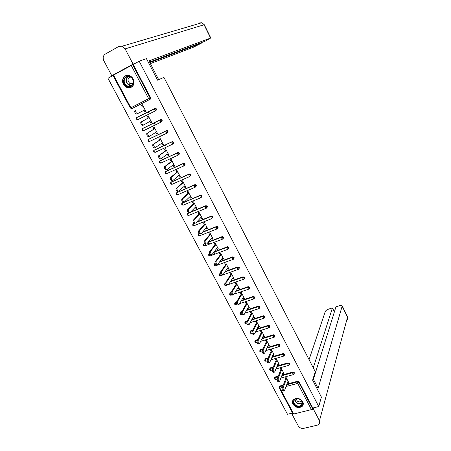 <?xml version="1.0" encoding="UTF-8"?>
<svg xmlns="http://www.w3.org/2000/svg" width="451" height="451" viewBox="0 0 451 451"><rect width="100%" height="100%" fill="white"/><g stroke="black" fill="none" stroke-linecap="round" stroke-linejoin="round"><path stroke-width="0.68" d="M123.427 84.224C124.431 86.034 125.846 87.195 127.672 87.708C133.056 87.742 134.9 84.844 133.203 79.01C132.233 77.256 130.869 76.101 129.11 75.554C124.487 74.009 120.8 79.709 123.427 84.224M292.975 404.203C295.794 407.777 298.9 408.459 302.3 406.261C303.433 404.97 303.585 403.453 302.756 401.723C300.005 398.188 296.927 397.466 293.516 399.558C292.293 400.866 292.113 402.41 292.975 404.203M113.021 75.486L107.958 78.249L287.484 414.277L292.569 413.02L292.107 414.373L298.19 425.8C299.526 427.83 301.403 428.67 303.822 428.337L317.403 425.141L319.269 424.036L319.477 420.738L313.406 409.119L311.624 409.559M213.52 252.628L214.056 253.648M208.728 243.585L208.086 242.367M113.489 75.041L130.891 107.766L130.345 108.054L112.97 75.385L139.19 61.235L146.434 58.63L157.579 80.193L163.922 77.352L315.266 371.714L312.633 380.142L321.394 397.089L318.739 406.543L312.791 408.014L299.109 381.828L298.878 382.499L312.588 408.719L312.791 408.014M148.661 112.908L148.086 111.814M154.518 124.036L153.938 122.931M160.325 135.075L159.739 133.958M166.092 146.023L165.494 144.895M312.588 408.719L311.438 409.615L293.702 413.99L292.987 413.804L279.287 388.052M139.19 61.235L318.739 406.543M285.686 378.727L284.931 377.301L285.872 377.042L288.787 382.572L287.845 382.826L288.285 381.625M287.591 382.347L287.845 382.826M133.237 64.482L150.589 97.687L150.206 99.259L131.963 108.584L150.206 99.259M279.423 386.783L279.986 385.96L283.296 385.069M286.949 384.089L297.699 381.208L299.109 381.828M137.205 117.271L154.958 108.341L155.618 108.268L156.474 108.945L156.085 110.495L155.646 110.737M142.967 128.293L160.798 119.509L161.424 119.425L162.309 120.107L161.559 121.855M148.695 139.229L166.594 130.581L167.18 130.497L168.099 131.185L167.422 132.882M154.377 150.082L172.338 141.563L173.844 142.166L173.235 143.813M160.02 160.855L178.038 152.466L179.537 153.069L178.996 154.654M165.618 171.549L183.692 163.273L185.192 163.882L184.707 165.404M171.183 182.159L189.307 174.001L190.796 174.61L190.367 176.07M176.707 192.69L194.871 184.645L196.36 185.254L195.959 186.669M182.198 203.136L200.396 195.204L201.879 195.813L201.507 197.2M206.338 208.193L188.749 215.431L187.825 214.851L187.65 213.515L188.417 212.9M190.677 211.964L205.876 205.679L207.359 206.287L207.009 207.646M193.067 223.775L193.716 223.194M196.76 221.96L211.316 216.074L212.787 216.683L212.466 218.013M198.446 233.956L199.054 233.37M202.691 231.932L216.937 226.329L218.183 227L217.878 228.296M203.79 244.059L204.393 243.455M208.492 241.871L222.247 236.572L223.533 237.237L223.251 238.506M209.095 254.082L209.732 253.451M214.186 251.765L227.518 246.742L228.843 247.396L228.578 248.636M214.36 264.032L215.065 263.356M219.784 261.614L232.75 256.833L234.108 257.476L233.86 258.688M219.586 273.904L220.387 273.176M225.303 271.401L237.936 266.845L239.34 267.477L239.103 268.666M224.773 283.702L225.709 282.912M230.749 281.136L243.089 276.784L244.527 277.404L244.307 278.566M229.925 293.426L231.042 292.558M236.127 290.81L248.23 286.639L249.674 287.259L249.471 288.392M235.039 303.078L236.42 302.108M241.437 300.422L253.344 296.42L254.787 297.034L254.589 298.145M240.112 312.656L240.575 311.985L241.888 311.545M246.691 309.972L258.417 306.122L259.861 306.736L259.675 307.83M245.152 322.166L245.581 321.49L247.283 320.932M251.895 319.455L263.457 315.751L264.895 316.371L264.714 317.442M250.153 331.603L250.553 330.927L252.611 330.267M257.042 328.88L268.458 325.312L269.89 325.932L269.721 326.981M255.119 340.967L255.486 340.296L257.865 339.547M262.144 338.239L273.424 334.8L274.851 335.42L274.687 336.446M260.052 350.264L260.39 349.598L263.063 348.764M267.195 347.535L278.352 344.22L279.772 344.84L279.62 345.849M264.946 359.492L265.256 358.827L268.204 357.931M272.195 356.769L283.239 353.567L284.66 354.187L284.513 355.179M269.805 368.653L270.375 367.858L273.283 367.035M277.156 365.941L288.093 362.846L289.514 363.467L289.367 364.442M274.366 378.22L274.89 377.098L278.318 376.083M282.072 375.046L292.913 372.064L294.328 372.684L294.187 373.642M282.783 373.225L283.053 373.738L283.995 373.479L281.058 367.909L280.122 368.174L280.877 369.611M277.934 364.03L278.228 364.588L279.169 364.323L276.215 358.714L275.273 358.985L276.035 360.434M273.052 354.774L273.368 355.371L274.309 355.1L271.333 349.446L270.391 349.728L271.158 351.182M268.136 345.449L268.469 346.086L269.41 345.804L266.411 340.116L265.47 340.398L266.248 341.869M263.181 336.057L263.536 336.734L264.478 336.446L261.456 330.713L260.515 331L261.298 332.483M258.192 326.592L258.57 327.308L259.511 327.014L256.467 321.236L255.525 321.535L256.309 323.029M253.163 317.059L253.563 317.814L254.505 317.515L251.438 311.697L250.497 312.002L251.286 313.501M248.095 307.452L248.518 308.253L249.459 307.943L246.37 302.08L245.429 302.395L246.229 303.906M242.993 297.773L243.439 298.618L244.38 298.303L241.262 292.395L240.321 292.716L241.127 294.238M237.852 288.026L238.314 288.911L239.255 288.584L236.121 282.63L235.18 282.963L235.991 284.496M232.665 278.199L233.156 279.13L234.097 278.797L230.94 272.799L229.999 273.137L230.816 274.682M227.445 268.3L227.958 269.275L228.899 268.931L225.72 262.888L224.778 263.237L225.601 264.793M222.185 258.322L222.726 259.342L223.662 258.998L220.454 252.904L219.513 253.259L220.342 254.832M216.886 248.27L217.444 249.341L218.385 248.98L215.155 242.847L214.214 243.207L215.048 244.792M211.542 238.145L212.128 239.255L213.069 238.889L209.811 232.71L208.869 233.077L209.715 234.672M206.158 227.935L206.772 229.097L207.714 228.725L204.427 222.495L203.486 222.873L204.337 224.48M200.734 217.647L201.371 218.859L202.313 218.476L199.004 212.195L198.062 212.584L198.919 214.202M195.266 207.285L195.931 208.542L196.873 208.148L193.535 201.822L192.594 202.217L193.456 203.852M189.758 196.833L190.446 198.141L191.387 197.747L188.028 191.365L187.086 191.771L187.954 193.417M184.205 186.308L184.921 187.661L185.863 187.255L182.475 180.828L181.533 181.24L182.407 182.903M178.607 175.693L179.351 177.102L180.293 176.685L176.877 170.207L175.935 170.63L176.82 172.305M172.964 164.998L173.736 166.458L174.678 166.036L171.233 159.502L170.298 159.936L171.183 161.621M167.282 154.219L168.076 155.73L169.018 155.296L165.551 148.717L164.609 149.157L165.506 150.854M161.548 143.35L162.377 144.918L163.313 144.472L159.817 137.843L158.882 138.288L159.784 140.002M155.77 132.397L156.627 134.02L157.568 133.564L154.045 126.878L153.103 127.34L154.016 129.065M149.946 121.358L150.831 123.033L151.773 122.571L148.221 115.828L147.28 116.296L148.199 118.038M144.078 110.224L144.991 111.955L145.932 111.482L142.353 104.688L141.411 105.168L142.336 106.921M283.053 373.738L283.51 372.565M278.228 364.588L278.701 363.433M273.368 355.371L273.853 354.238M268.469 346.086L268.971 344.976M263.536 336.734L264.055 335.645M258.57 327.308L259.099 326.242M253.563 317.814L254.11 316.771M248.518 308.253L249.082 307.232M243.439 298.618L244.019 297.621M238.314 288.911L238.917 287.935M233.156 279.13L233.776 278.182M227.958 269.275L228.595 268.351M222.726 259.342L223.375 258.446M217.444 249.341L218.115 248.467M212.128 239.255L212.816 238.41M206.772 229.097L207.477 228.279M201.371 218.859L202.099 218.064M195.931 208.542L196.675 207.776M190.446 198.141L191.207 197.408M184.921 187.661L185.699 186.956M179.351 177.102L180.152 176.426M173.736 166.458L174.56 165.81M168.076 155.73L168.922 155.11M162.377 144.918L163.239 144.326M156.627 134.02L157.512 133.457M150.831 123.033L151.739 122.503M144.991 111.955L145.921 111.459M141.411 105.168L142.353 104.694M214 252.182L214.653 253.423M209.326 243.354L208.678 242.125M284.012 390.887L283.51 391.017C282.54 391.073 282.089 390.115 282.146 388.131L283.104 387.877C283.048 389.861 283.499 390.82 284.468 390.763L288.037 381.146M283.104 387.877L286.627 378.474M282.146 388.131L286.131 377.538M279.096 381.608L278.6 381.743C277.613 381.8 277.156 380.836 277.218 378.851L278.177 378.592C278.115 380.576 278.571 381.54 279.558 381.484L283.239 372.047M278.177 378.592L281.819 369.352M277.218 378.851L281.339 368.444M274.146 372.261L273.656 372.396C272.652 372.458 272.184 371.494 272.257 369.504L273.216 369.234C273.143 371.224 273.61 372.188 274.614 372.131L278.408 362.88M273.216 369.234L276.976 360.163M272.257 369.504L276.514 359.284M269.157 362.846L268.672 362.982C267.646 363.044 267.178 362.074 267.257 360.084L268.215 359.808C268.136 361.798 268.61 362.767 269.63 362.705L273.543 353.646M268.215 359.808L272.1 350.906M267.257 360.084L271.654 350.061M264.134 353.358L263.655 353.499C262.612 353.556 262.132 352.592 262.217 350.596L263.175 350.309C263.091 352.304 263.57 353.274 264.613 353.218L268.638 344.338M263.175 350.309L267.184 341.582M262.217 350.596L266.755 340.764M259.071 343.797L258.598 343.938C257.532 344 257.047 343.031 257.143 341.029L258.102 340.742C258.006 342.737 258.491 343.713 259.556 343.651L263.7 334.969M258.102 340.742L262.24 332.19M257.143 341.029L261.822 331.406M295.332 405.472C290.23 402.021 295.726 395.995 300.614 399.749C305.739 403.245 300.157 409.215 295.332 405.472M300.49 399.744C298.246 398.363 296.268 398.34 294.559 399.682C293.167 401.452 293.511 403.239 295.597 405.043C297.88 406.447 299.876 406.447 301.584 405.043C302.909 403.284 302.542 401.514 300.49 399.744M296.003 398.859L297.344 401.131C298.957 402.117 300.366 402.117 301.572 401.131L301.708 400.984M292.829 400.471C292.214 402.467 292.913 404.276 294.943 405.894C297.778 407.636 300.259 407.631 302.379 405.889L303.247 404.361M126.224 85.915C120.518 82.127 125.412 72.825 130.942 77.082C136.681 80.943 131.681 90.166 126.224 85.915M130.937 77.341L129.381 76.58C124.515 74.951 122.136 82.634 126.568 85.521L128.231 86.31C133.011 87.81 135.339 80.233 130.937 77.341M130.254 76.924C127.509 78.457 127.323 80.582 129.702 83.3L130.863 83.852L133.13 83.525M126.59 75.435C122.097 76.428 121.657 83.796 125.874 86.564L127.954 87.55L131.681 87.099M313.095 378.665L318.102 388.362L342.23 305.913C341.948 305.35 341.097 305.265 339.682 305.665L335.956 306.827L313.411 379.28M293.533 414.024L292.107 414.373M334.388 311.878L332.426 307.92L328.74 309.065C326.919 309.719 325.752 310.559 325.244 311.59L309.065 359.65M332.426 307.92L313.259 367.807M313.406 409.119L313.8 407.766M158.696 79.692L148.982 60.891L210.6 38.07L204.072 24.754L125.119 48.883L133.079 64.115L135.542 63.225M150.397 63.625L193.507 47.186L201.434 43.144L149.867 62.599M125.119 48.883L122.153 46.211L118.793 46.447L105.23 54.109C103.07 55.687 102.614 57.914 103.854 60.789L111.797 75.712L133.079 64.115M149.569 62.029L204.991 41.25L210.6 38.07M201.197 42.67L201.434 43.144M111.797 75.712L113.28 75.159M204.303 24.743L201.845 22.736L199.218 22.945L200.103 23.249M253.969 334.168L253.501 334.315C252.419 334.371 251.923 333.402 252.03 331.395L252.988 331.096C252.887 333.103 253.377 334.073 254.46 334.016L258.727 325.526M252.988 331.096L257.25 322.73M252.03 331.395L256.85 321.969M248.834 324.461L248.371 324.613C247.261 324.669 246.765 323.694 246.877 321.687L247.836 321.383C247.729 323.39 248.225 324.365 249.33 324.308L253.71 316.016M247.836 321.383L252.227 313.197M246.877 321.687L251.844 312.47M243.658 314.685L243.196 314.837C242.069 314.894 241.567 313.913 241.685 311.906L242.644 311.59C242.525 313.603 243.033 314.578 244.154 314.522L248.664 306.432M242.644 311.59L247.165 303.596M241.685 311.906L246.798 302.897M238.444 304.831L237.987 304.989C236.837 305.039 236.324 304.059 236.454 302.052L237.412 301.73C237.288 303.737 237.795 304.718 238.945 304.667L243.574 296.781M237.412 301.73L242.069 293.917M236.454 302.052L241.719 293.251M233.19 294.903L232.733 295.061C231.56 295.112 231.042 294.131 231.183 292.118L232.141 291.786C232.006 293.798 232.524 294.785 233.691 294.734L238.449 287.05M232.141 291.786L236.933 284.169M231.183 292.118L236.595 283.538M227.439 285.066C226.25 285.111 225.725 284.124 225.861 282.117L226.819 281.779C226.69 283.786 227.214 284.773 228.398 284.733L233.285 277.252M226.825 281.768L231.758 274.349M225.866 282.106L231.436 273.746M222.095 275.003C220.9 275.025 220.364 274.039 220.494 272.043L221.452 271.699C221.328 273.689 221.858 274.676 223.053 274.659L228.082 267.375M232.485 257.312L232.569 256.974M221.469 271.671L226.537 264.449M220.511 272.021L226.239 263.886M216.711 264.861C215.505 264.861 214.964 263.869 215.088 261.896L216.046 261.541C215.922 263.514 216.463 264.506 217.67 264.506L222.839 257.431M227.377 247.204L227.507 246.742M216.074 261.501L221.283 254.482M215.116 261.856L221.001 253.947M211.288 254.64C210.065 254.618 209.518 253.625 209.642 251.664L210.6 251.297C210.482 253.259 211.029 254.251 212.246 254.279L217.557 247.402M210.64 251.246L215.99 244.431M209.676 251.607L215.725 243.929M205.819 244.335C204.585 244.29 204.032 243.298 204.151 241.347L205.109 240.975C204.991 242.926 205.549 243.918 206.778 243.968L212.229 237.299M205.154 240.913L210.656 234.306M204.196 241.285L210.408 233.838M200.306 233.951C199.066 233.883 198.502 232.885 198.615 230.957L199.573 230.574C199.46 232.507 200.024 233.505 201.264 233.573L206.868 227.118M210.826 217.156L211.119 216.463M199.63 230.495L205.278 224.102M198.671 230.878L205.053 223.673M194.753 223.487C193.496 223.397 192.927 222.394 193.034 220.477L193.998 220.088C193.885 222.005 194.46 223.008 195.711 223.098L201.462 216.858M194.065 219.998L199.861 213.819M193.107 220.387L199.652 213.424M189.149 212.94C187.887 212.827 187.306 211.818 187.413 209.918L188.371 209.518C188.27 211.418 188.851 212.427 190.113 212.545L196.01 206.524M188.45 209.416L194.398 203.457M187.492 209.816L194.212 203.102M183.506 202.307C182.232 202.172 181.646 201.157 181.747 199.269L182.706 198.863C182.604 200.751 183.191 201.766 184.465 201.901L190.519 196.1M182.796 198.75L188.896 193.017M181.838 199.156L188.727 192.695M177.818 191.59C176.533 191.427 175.935 190.412 176.031 188.541L176.989 188.123C176.893 189.995 177.491 191.015 178.776 191.173L184.989 185.603M177.091 187.999L183.348 182.492M176.132 188.417L183.202 182.204M172.085 180.789C170.782 180.603 170.179 179.577 170.269 177.722L171.228 177.294C171.143 179.154 171.746 180.174 173.043 180.366L179.413 175.016M171.346 177.158L177.756 171.882M170.388 177.587L177.632 171.639M167.084 169.542L166.306 169.897C164.993 169.689 164.378 168.657 164.463 166.814L165.421 166.38C165.337 168.223 165.951 169.255 167.265 169.463L173.793 164.35M165.551 166.233L172.124 161.193M164.592 166.667L172.017 160.984M161.289 158.543L160.477 158.921C159.152 158.684 158.532 157.653 158.611 155.82L159.569 155.375C159.491 157.207 160.111 158.239 161.435 158.476L168.127 153.599M159.705 155.217L166.447 150.414M158.752 155.663L166.357 150.251M155.448 147.449L154.603 147.849C153.267 147.59 152.635 146.552 152.709 144.737L153.667 144.281C153.594 146.096 154.225 147.139 155.561 147.398L162.416 142.764M153.819 144.117L160.725 139.556M152.861 144.568L160.657 139.427M149.557 136.27L148.678 136.692C147.33 136.405 146.693 135.362 146.761 133.558L147.719 133.09C147.652 134.9 148.289 135.943 149.636 136.23L156.66 131.844M147.883 132.921L154.952 128.608M146.925 133.383L154.907 128.518M143.621 124.995L142.708 125.446C141.349 125.13 140.695 124.081 140.763 122.289L141.721 121.815C141.659 123.608 142.307 124.656 143.666 124.972L150.859 120.834M141.896 121.635L149.14 117.57M140.938 122.108L149.112 117.525M137.645 113.618L136.687 114.103C135.311 113.765 134.657 112.705 134.714 110.929L135.672 110.439C135.616 112.22 136.27 113.28 137.645 113.618L145.008 109.734M135.858 110.253L134.905 110.737M311.438 409.615L297.705 383.389L286.064 386.496M282.394 387.471L279.953 388.125L293.702 413.99M286.701 384.759L297.468 381.879L298.878 382.499L297.705 383.389L297.699 381.208M279.986 385.96L279.953 388.125L279.242 387.973L279.4 386.8L283.048 385.74M130.345 108.054L131.963 108.584L130.891 107.766L148.638 98.673L131.213 65.389M132.684 64.679L150.076 97.946L150.589 97.687M148.638 98.673L150.076 97.946L149.693 99.519L148.638 98.673M279.163 387.251L279.659 386.129M275.2 376.94L275.149 379.094L275.809 379.432L277.156 379.065M281.819 375.706L292.671 372.723L292.908 374.223L293.55 374.578L294.086 373.343L292.671 372.723L292.913 372.064M274.89 377.098L274.625 377.752L278.058 376.743M270.375 367.858L270.098 368.506L273.018 367.683M276.891 366.59L287.845 363.495L288.093 362.846M265.515 358.708L265.233 359.346L267.922 358.562M271.925 357.406L282.98 354.204L283.239 353.567M260.616 349.491L260.328 350.117L262.775 349.39M266.913 348.161L278.081 344.84L278.352 344.22M255.689 340.212L255.384 340.821L257.572 340.155M261.851 338.853L273.148 335.409L273.424 334.8M250.717 330.859L250.412 331.457L252.301 330.865M256.743 329.478L268.176 325.91L268.458 325.312M245.716 321.439L245.395 322.02L246.968 321.518M251.585 320.041L263.164 316.337L263.457 315.751M240.671 311.945L240.344 312.52L241.606 312.109M246.376 310.542L258.119 306.691L258.417 306.122M235.591 302.384L235.259 302.942L236.313 302.593M241.11 300.98L253.034 296.978L253.344 296.42M230.478 292.75L230.134 293.297L231.036 292.987M235.788 291.352L247.909 287.186L248.23 286.639M243.444 279.327L228.505 284.564M226.785 285.167L225.962 285.455L225.134 285.021L224.964 283.578L225.754 283.301L224.964 283.583L224.48 285.015M225.32 283.048L224.435 284.158M243.089 276.784L242.745 277.32L242.931 278.769L243.743 279.22L244.2 277.934L242.756 277.314L230.399 281.666L242.745 277.32L243.078 276.79M238.263 269.399L220.764 275.679L219.925 275.223L219.755 273.802L220.466 273.531M220.127 273.267L219.237 274.36M237.936 266.845L237.536 267.392L237.728 268.824L238.545 269.298L239.002 267.995L237.598 267.364L224.936 271.93L237.542 267.381L237.886 266.862M233.043 259.393L215.533 265.825L214.676 265.351L214.507 263.942L215.172 263.683L214.507 263.942L214.033 265.38M214.896 263.418L214 264.483M219.417 262.116L232.299 257.363L232.648 256.861M227.783 249.313L210.256 255.897L209.388 255.407L209.219 254.009L209.862 253.75M209.619 253.49L208.723 254.533M213.808 252.256L227.016 247.266L227.377 246.782M222.484 239.154L204.94 245.896L204.055 245.383L203.886 244.002L204.545 243.72M204.309 243.489L203.407 244.504M208.103 242.35L221.695 237.096L222.067 236.623M217.14 228.911L199.584 235.822L198.688 235.281L198.519 233.917L199.224 233.607M198.953 233.409L198.051 234.402M202.29 232.395L216.711 226.391M211.761 218.594L194.189 225.663L193.276 225.105L193.107 223.752L193.919 223.392M193.558 223.256L192.65 224.22M196.348 222.405L211.316 216.074M188.123 213.024L187.695 213.453L188.693 213.041M190.254 212.398L205.876 205.679M200.875 197.707L183.269 205.12L182.328 204.517L182.21 203.125L200.396 195.204M182.644 202.708L181.736 203.61M195.368 187.142L177.745 194.725L176.792 194.099L176.679 192.718L194.871 184.645M177.125 192.318L176.211 193.186M189.815 176.493L172.181 184.25L171.211 183.602L171.104 182.227L189.307 174.001M171.56 181.843L170.653 182.683M184.217 165.759L166.566 173.697L165.585 173.026L165.483 171.656L183.692 163.273M165.951 171.284L165.043 172.09M178.579 154.941L160.911 163.059L159.919 162.36L159.823 161.001L178.038 152.466M160.302 160.646L159.395 161.419M172.896 144.032L155.217 152.337L154.203 151.615L154.112 150.262L172.338 141.563M154.608 149.924L153.701 150.657M167.163 133.039L149.473 141.524L148.441 140.785L148.362 139.438L166.594 130.581M148.864 139.117L147.967 139.816M161.39 121.956L143.683 130.632L142.64 129.865L142.561 128.529L160.798 119.509M143.08 128.225L142.183 128.885M155.584 110.771L155.973 109.215L155.11 108.539L154.343 108.725L154.546 109.954L155.584 110.771L137.848 119.65L136.236 119.126L136.721 117.531L154.958 108.341M137.245 117.249L136.36 117.863M269.535 369.121L270.098 368.506L270.312 369.995L270.989 370.344L272.156 370.012M288.076 364.994L288.736 365.361L289.091 365.118L289.266 364.12L287.845 363.495L288.076 364.994M264.669 359.96L265.233 359.346L265.436 360.828L266.129 361.183L267.155 360.89M283.211 355.698L284.209 355.856L284.406 354.824L282.98 354.204L283.211 355.698M259.765 350.731L260.328 350.117L260.526 351.594L261.236 351.96L262.138 351.695M278.306 346.334L279.287 346.526L279.507 345.46L278.081 344.84L278.306 346.334M254.832 341.43L255.384 340.821L255.582 342.292L256.309 342.67L257.115 342.422M273.368 336.897L274.326 337.128L274.58 336.029L273.148 335.409L273.368 336.897M249.854 332.06L250.412 331.457L250.598 332.923L251.342 333.306L252.075 333.08M268.39 327.387L269.326 327.657L269.608 326.53L268.176 325.91L268.39 327.387M244.848 322.623L245.395 322.02L245.581 323.485L246.342 323.88L247.018 323.66M263.373 317.814L264.286 318.118L264.602 316.957L263.164 316.337L263.373 317.814M239.802 313.118L240.344 312.52L240.524 313.975L241.302 314.381L241.95 314.167M258.322 308.163L259.207 308.507L259.562 307.311L258.119 306.691L258.322 308.163M234.717 303.534L235.259 302.942L235.433 304.397L236.228 304.808L236.882 304.588M253.231 298.438L254.093 298.821L254.477 297.592L253.034 296.978L253.231 298.438M229.593 293.883L230.134 293.297L230.303 294.745L231.115 295.168L231.814 294.926M248.101 288.64L248.935 289.057L249.358 287.8L247.909 287.186L248.101 288.64M232.75 256.833L232.288 257.38L232.479 258.801L233.314 259.297L233.759 257.978L232.395 257.335L219.4 262.138M227.518 246.742L227 247.295L227.191 248.704L228.037 249.217L228.482 247.881L227.157 247.227L213.785 252.284M222.247 236.572L221.672 237.13L221.858 238.523L222.721 239.058L223.166 237.711L221.881 237.046L208.069 242.384M216.937 226.329L216.3 226.892L216.491 228.268L217.365 228.826L217.805 227.462L216.559 226.785L202.245 232.445M211.587 216.006L210.888 216.57L211.079 217.929L211.964 218.51L212.398 217.128L210.921 216.514L196.298 222.461M206.192 205.605L205.43 206.163L205.622 207.511L206.524 208.114L206.958 206.716L205.476 206.107L190.187 212.466M188.755 213.058L187.216 213.954M200.887 195.396L200.746 195.125L199.934 195.678L200.126 197.014L201.045 197.639L201.467 196.224L199.985 195.616L182.153 203.192L181.725 204.636M195.272 184.566L194.392 185.113L194.584 186.432L195.52 187.08L195.937 185.649L194.449 185.04L176.617 192.791L176.189 194.24M189.747 173.923L188.806 174.458L189.003 175.766L189.95 176.437L190.367 174.988L188.873 174.379L171.036 182.305L170.619 183.76M184.171 163.194L183.179 163.719L183.371 165.015L184.335 165.709L184.747 164.243L183.247 163.634L165.41 171.741L164.998 173.201L166.137 173.776M178.557 152.382L177.502 152.9L177.7 154.18L178.675 154.896L179.081 153.413L177.581 152.81L159.739 161.092L159.338 162.552L160.449 163.138M153.639 151.84L155.099 152.382M172.891 141.484L171.786 141.986L171.978 143.255L172.97 143.999L173.376 142.499L171.87 141.89L154.022 150.358L153.628 151.824M167.18 130.497L166.701 130.807L167.62 131.495L167.22 133.011L166.216 132.244L166.019 130.993L148.266 139.539L147.877 141.011L149.388 141.563M166.701 130.807L166.019 130.993L166.701 130.807M161.424 119.425L160.934 119.718L161.819 120.4L161.424 121.939L160.404 121.144L160.206 119.904L142.46 128.636L142.082 130.113L143.627 130.66M160.934 119.718L160.206 119.904L160.934 119.718M155.618 108.268L136.602 117.643L136.788 118.861L137.848 119.65M301.584 405.043L302.311 402.782C300.608 404.175 298.618 404.181 296.346 402.782L294.469 399.772M294.683 399.563L296.499 402.484C298.742 403.854 300.687 403.831 302.322 402.416M131.703 85.639L130.018 85.549L128.366 84.76C125.468 81.896 125.243 79.128 127.695 76.439M128.107 76.411C125.581 78.976 125.744 81.693 128.603 84.557L132.013 85.374M319.477 420.738L347.529 317.154L342.219 306.33M347.315 319.917L347.462 316.579M274.496 379.037L275.516 379.511M280.911 378.039L293.274 374.657M274.625 377.752L274.445 378.953M269.659 369.95L270.69 370.423M275.927 368.957L288.454 365.44M270.093 367.993L269.613 369.865M264.793 360.794L265.831 361.268M270.888 359.813L283.6 356.149M265.256 358.827L264.743 360.71M259.883 351.571L260.932 352.045M265.802 350.613L278.707 346.796M260.39 349.598L259.838 351.492M254.945 342.281L255.999 342.76M260.661 341.351L273.78 337.371M255.486 340.296L254.9 342.202M249.961 332.923L251.032 333.402M255.463 332.026L268.819 327.877M250.553 330.927L249.922 332.849M244.949 323.491L246.026 323.976M250.209 322.645L263.818 318.31M245.581 321.49L244.91 323.423M239.898 313.997L240.986 314.477M244.893 313.208L258.778 308.676M240.575 311.985L239.859 313.93M234.808 304.425L235.907 304.91M239.504 303.715L253.704 298.968M235.529 302.407L234.768 304.363M229.677 294.785L230.794 295.27M234.046 294.165L248.591 289.187M230.45 292.761L229.644 294.728M224.513 285.071L225.641 285.562M219.304 275.285L220.449 275.781M220.471 273.543L219.755 273.802L219.276 275.234M214.062 265.43L215.217 265.921M208.774 255.491L209.946 255.988M209.867 253.766L209.219 254.009L208.751 255.446M203.452 245.485L204.636 245.981M204.557 243.743L203.886 244.002L203.424 245.44M198.085 235.394L199.286 235.901M199.246 233.629L198.519 233.917L198.062 235.354M192.678 225.229L193.896 225.737M193.947 223.414L193.107 223.752L192.656 225.196M187.233 214.992L188.467 215.499M187.65 213.515L187.21 214.958M181.742 204.669L182.954 205.188M176.206 194.268L177.39 194.804M170.63 183.782L171.786 184.329M131.743 85.611L130.018 85.549L128.231 86.31M130.863 83.852L133.287 82.832M342.23 305.913L347.535 316.72L347.822 318.592M122.153 46.211L201.845 22.736L204.292 24.72L210.809 38.008M225.861 282.117L226.819 281.779M220.494 272.043L221.452 271.699M215.088 261.896L216.046 261.541M209.642 251.664L210.6 251.297M204.151 241.347L205.109 240.975M198.615 230.957L199.573 230.574M193.034 220.477L193.998 220.088M187.413 209.918L188.371 209.518M181.747 199.269L182.706 198.863M176.031 188.541L176.989 188.123M170.269 177.722L171.228 177.294M164.463 166.814L165.421 166.38M158.611 155.82L159.569 155.375M152.709 144.737L153.667 144.281M146.761 133.558L147.719 133.09M140.763 122.289L141.721 121.815M134.714 110.929L135.672 110.439"/></g></svg>
